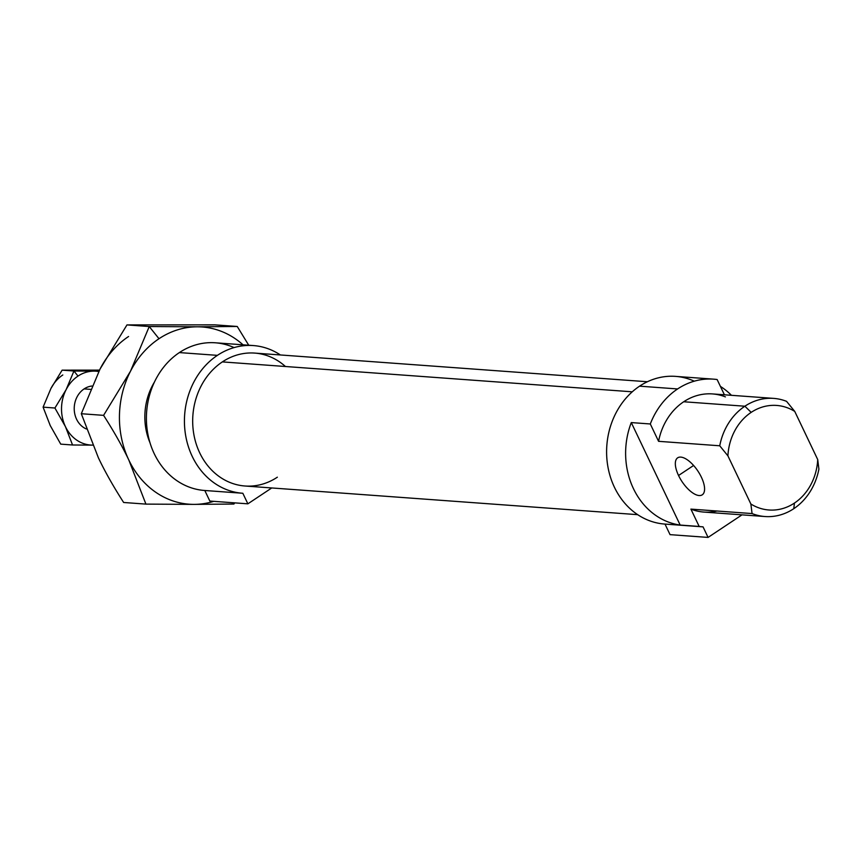 <?xml version="1.0" encoding="UTF-8"?>
<svg xmlns="http://www.w3.org/2000/svg" width="862" height="862" viewBox="0 0 862 862"><rect width="100%" height="100%" fill="white"/><g stroke="black" fill="none" stroke-linecap="round" stroke-linejoin="round"><path stroke-width="1.29" d="M277.348 477.192A66.633 57.118 -85.8 0 1 199.725 452.873A66.633 57.118 -85.8 0 1 222.353 361.9A66.633 57.118 94.2 0 0 193.918 434.782A66.633 57.118 94.2 0 0 245.002 486.006L637.686 514.668M632.266 391.811L222.353 361.9L632.266 391.811M773.623 398.384L712.475 393.923A59.23 50.772 94.2 0 0 683.717 401.757L744.876 406.217A59.23 50.772 -85.8 0 1 773.623 398.384A59.23 50.772 -85.8 0 1 786.564 401.347L794.753 411.422L786.564 401.347A59.23 50.772 94.2 0 0 744.876 406.217L751.19 412.37A52.42 44.932 94.2 0 0 727.916 455.858L750.877 504.011L727.916 455.858L719.738 445.783L727.916 455.858A52.42 44.932 -85.8 0 1 751.19 412.37L744.876 406.217A59.23 50.772 94.2 0 0 719.738 445.783L658.579 441.322L719.738 445.783A59.23 50.772 -85.8 0 1 744.876 406.217L683.717 401.757A59.23 50.772 94.2 0 0 658.579 441.322L650.304 423.975L631.286 422.585L680.172 525.066L631.286 422.585A74.035 63.465 94.2 0 0 680.172 525.066L699.179 526.456L680.172 525.066A74.035 63.465 -85.8 0 1 631.286 422.585L650.304 423.975A74.035 63.465 -85.8 0 1 677.607 388.945L639.572 386.165A74.035 63.465 94.2 0 0 607.979 467.15A74.035 63.465 94.2 0 0 664.731 524.064A74.035 63.465 94.2 0 0 665.011 524.085L670.043 534.645L708.079 537.414L703.047 526.854A74.035 63.465 -85.8 0 1 702.767 526.833A74.035 63.465 -85.8 0 1 699.179 526.456L690.904 509.108L752.063 513.569L750.877 504.011A52.42 44.932 94.2 0 0 794.452 503.063L793.762 508.699L794.452 503.063A52.42 44.932 -85.8 0 1 750.877 504.011L752.063 513.569A59.23 50.772 94.2 0 0 793.762 508.699A59.23 50.772 -85.8 0 1 765.003 516.532A59.23 50.772 -85.8 0 1 752.063 513.569L690.904 509.108A59.23 50.772 94.2 0 0 703.845 512.071L765.003 516.532M204.8 490.489L209.832 501.048L204.8 490.489A74.035 63.465 -85.8 0 1 147.801 433.715A74.035 63.465 -85.8 0 1 179.371 352.58L217.396 355.359A74.035 63.465 94.2 0 0 185.826 436.495A74.035 63.465 94.2 0 0 242.836 493.269L247.868 503.828L209.832 501.048L247.868 503.828L271.745 487.957L247.868 503.828L242.836 493.269A74.035 63.465 -85.8 0 1 242.567 493.247A74.035 63.465 -85.8 0 1 185.804 436.334A74.035 63.465 -85.8 0 1 217.396 355.359L179.371 352.58A74.035 63.465 94.2 0 0 147.768 433.564A74.035 63.465 94.2 0 0 204.531 490.478A74.035 63.465 94.2 0 0 204.8 490.489L242.287 493.226M717.076 511.015A59.23 50.772 -85.8 0 1 690.904 509.108L699.179 526.456A74.035 63.465 94.2 0 0 703.047 526.854L708.079 537.414L742.01 514.851L708.079 537.414L670.043 534.645L665.011 524.085L702.498 526.822M701.366 477.16A22.207 9.525 -123.6 0 0 677.661 457.83A22.207 9.525 -123.6 0 0 678.545 475.49L693.598 465.48L678.545 475.49A22.207 9.525 -123.6 0 0 702.25 494.82A22.207 9.525 -123.6 0 0 701.366 477.16A22.207 9.525 56.4 0 1 699.125 495.542A22.207 9.525 56.4 0 1 678.545 475.49A22.207 9.525 56.4 0 1 680.786 457.108A22.207 9.525 56.4 0 1 701.366 477.16M817.715 459.565L818.9 469.133L817.715 459.565L794.753 411.422L817.715 459.565A52.42 44.932 -85.8 0 1 794.452 503.063A52.42 44.932 94.2 0 0 817.715 459.565M717.13 379.539L724.414 394.796L717.13 379.539A74.035 63.465 94.2 0 0 677.607 388.945A74.035 63.465 -85.8 0 1 713.553 379.151A74.035 63.465 -85.8 0 1 717.13 379.539M731.429 395.302A74.035 63.465 94.2 0 0 720.406 386.402A74.035 63.465 -85.8 0 1 731.429 395.302M751.19 412.37A52.42 44.932 -85.8 0 1 794.753 411.422A52.42 44.932 94.2 0 0 751.19 412.37M713.553 379.151L675.517 376.382A74.035 63.465 94.2 0 0 639.572 386.165L677.607 388.945A74.035 63.465 94.2 0 0 650.304 423.975L658.579 441.322A59.23 50.772 -85.8 0 1 683.717 401.757A59.23 50.772 -85.8 0 1 725.405 396.886M665.011 524.085A74.035 63.465 -85.8 0 1 608.001 467.301A74.035 63.465 -85.8 0 1 639.572 386.165A74.035 63.465 -85.8 0 1 694.287 381.176M253.342 345.565A74.035 63.465 -85.8 0 1 280.387 354.961A74.035 63.465 94.2 0 0 217.396 355.359A74.035 63.465 -85.8 0 1 253.342 345.565L215.306 342.785A74.035 63.465 94.2 0 0 179.371 352.58A74.035 63.465 -85.8 0 1 234.076 347.591M793.762 508.699A59.23 50.772 94.2 0 0 818.9 469.133A59.23 50.772 -85.8 0 1 793.762 508.699M647.384 381.747L254.699 353.086A66.633 57.118 94.2 0 0 222.353 361.9A66.633 57.118 -85.8 0 1 285.43 366.501M90.532 389.365L84.12 388.902L90.532 389.365M84.12 388.902A22.207 19.039 94.2 0 0 74.261 410.075A22.207 19.039 94.2 0 0 86.394 428.985A22.207 19.039 -85.8 0 1 74.261 410.075A22.207 19.039 -85.8 0 1 84.12 388.902A22.207 19.039 -85.8 0 1 91.986 386.014A22.207 19.039 94.2 0 0 84.12 388.902M62.797 374.981A37.023 31.732 94.2 0 0 50.912 388.525L62.129 370.154L73.949 371.016L66.126 389.646A37.023 31.732 -85.8 0 1 78.011 376.091L73.949 371.016L93.98 371.123A37.023 31.732 -85.8 0 1 98.774 371.544A37.023 31.732 94.2 0 0 93.98 371.123L62.129 370.154L50.912 388.525L43.1 407.155L50.222 425.526L60.739 444.135L72.559 444.997L65.437 426.636L54.92 408.017L43.1 407.155L54.92 408.017L66.126 389.646L73.949 371.016L78.011 376.091A37.023 31.732 -85.8 0 1 93.98 371.123A37.023 31.732 94.2 0 0 78.011 376.091A37.023 31.732 94.2 0 0 66.126 389.646L54.92 408.017L65.437 426.636A37.023 31.732 -85.8 0 1 66.126 389.646A37.023 31.732 94.2 0 0 65.437 426.636L72.559 444.997L60.739 444.135L50.222 425.526L43.1 407.155L50.912 388.525A37.023 31.732 -85.8 0 1 62.797 374.981M92.687 445.115A37.023 31.732 -85.8 0 1 92.59 445.115L72.559 444.997L92.59 445.115A37.023 31.732 -85.8 0 1 65.437 426.636A37.023 31.732 94.2 0 0 92.59 445.115A37.023 31.732 94.2 0 0 92.687 445.115M98.796 370.121L62.129 370.154L98.796 370.121M154.449 382.049A59.23 50.772 94.2 0 0 150.01 442.799A59.23 50.772 -85.8 0 1 154.449 382.049M158.996 338.723L149.245 326.536L130.485 371.242A88.851 76.158 -85.8 0 1 158.996 338.723A88.851 76.158 -85.8 0 1 197.323 326.806L237.244 326.472L214.972 324.855L126.973 324.909L149.245 326.536L197.323 326.806A88.851 76.158 -85.8 0 1 243.03 344.811A88.851 76.158 94.2 0 0 197.323 326.806L149.245 326.536L126.973 324.909L100.057 369.022L126.973 324.909L214.972 324.855L237.244 326.472L248.73 345.231L237.244 326.472L197.323 326.806A88.851 76.158 94.2 0 0 158.996 338.723A88.851 76.158 94.2 0 0 130.485 371.242L149.245 326.536L158.996 338.723M233.914 504.044L233.742 502.794L233.914 504.044L193.993 504.378L233.914 504.044L234.733 502.869L233.914 504.044M213.765 501.339A88.851 76.158 -85.8 0 1 193.993 504.378L145.915 504.108L128.826 460.028C122.275 446.247 113.859 431.356 103.58 415.355L81.308 413.728L98.397 457.808C104.948 471.589 113.364 486.48 123.643 502.481L145.915 504.108L123.643 502.481C113.364 486.48 104.948 471.589 98.397 457.808L81.308 413.728L103.58 415.355L130.485 371.242L103.58 415.355C113.859 431.356 122.275 446.247 128.826 460.028A88.851 76.158 -85.8 0 1 130.485 371.242A88.851 76.158 94.2 0 0 128.826 460.028L145.915 504.108L193.993 504.378A88.851 76.158 -85.8 0 1 128.826 460.028A88.851 76.158 94.2 0 0 193.993 504.378A88.851 76.158 94.2 0 0 213.765 501.339M128.567 336.503A88.851 76.158 94.2 0 0 100.057 369.022L81.308 413.728L100.057 369.022A88.851 76.158 -85.8 0 1 128.567 336.503M204.531 490.478L242.567 493.247M664.731 524.064L702.767 526.833"/></g></svg>
